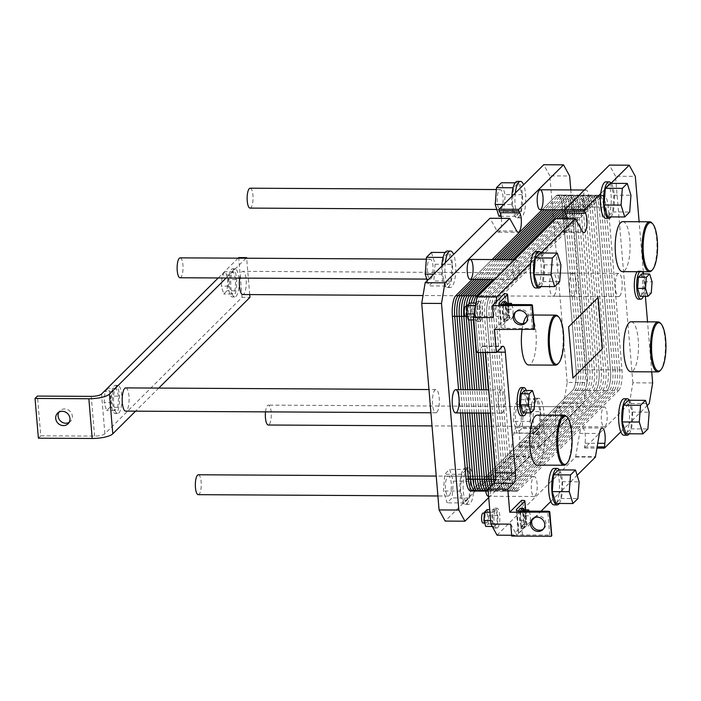 <?xml version="1.0" encoding="UTF-8"?>
<svg xmlns="http://www.w3.org/2000/svg" width="701" height="701" viewBox="0 0 701 701"><rect width="100%" height="100%" fill="white"/><g stroke="black" fill="none" stroke-linecap="round" stroke-linejoin="round"><path stroke-width="0.53" stroke-dasharray="3.5 2.63" d="M568.625 326.85L572.927 378.102M554.132 468.417A18.244 5.442 -89.7 0 1 559.065 493.267L577.125 475.296M624.144 398.755A18.244 5.442 -89.7 0 1 629.077 423.614L647.137 405.642M651.728 371.863L647.531 321.847M645.384 296.304L643.509 273.933A14.099 4.206 90.3 0 1 643.378 296.295M643.325 271.751L639.119 221.735M611.114 183.198L609.064 185.248A18.244 5.442 -89.7 0 1 610.974 205.665A18.244 5.442 -89.7 0 1 605.725 218.326M541.111 252.851L539.051 254.901A18.244 5.442 -89.7 0 1 540.962 275.327A18.244 5.442 -89.7 0 1 535.713 287.98M504.291 293.789L506.288 317.623L494.389 329.47M521.64 500.374L523.638 524.208L515.305 532.497L516.83 535.292L532.103 520.098M534.67 517.54L541.041 511.195M622.768 221.639A24.999 7.457 -89.7 0 1 630.033 243.054A24.999 7.457 -89.7 0 1 624.652 270.595A24.999 7.457 -89.7 0 1 622.497 271.637M631.18 321.759A24.999 7.457 -89.7 0 1 638.436 343.166A24.999 7.457 -89.7 0 1 633.056 370.706A24.999 7.457 -89.7 0 1 630.909 371.749M637.244 271.716A14.099 4.206 -89.7 0 1 638.585 270.989A14.099 4.206 -89.7 0 1 642.677 283.064A14.099 4.206 -89.7 0 1 639.645 298.6A14.099 4.206 -89.7 0 1 638.436 299.187M527.003 315.844A24.999 7.457 -89.7 0 1 528.948 314.994A24.999 7.457 -89.7 0 1 536.204 336.401A24.999 7.457 -89.7 0 1 530.823 363.942A24.999 7.457 -89.7 0 1 528.677 364.984M522.079 329.619A24.999 7.457 -89.7 0 1 523.27 323.573M537.352 415.106A24.999 7.457 -89.7 0 1 544.616 436.513A24.999 7.457 -89.7 0 1 539.227 464.053A24.999 7.457 -89.7 0 1 537.08 465.096M521.421 387.557A14.099 4.206 -89.7 0 1 525.513 399.631A14.099 4.206 -89.7 0 1 522.482 415.158A14.099 4.206 -89.7 0 1 521.272 415.746M605.927 181.848A18.244 5.442 -89.7 0 1 609.064 185.248L600.792 193.476M497.044 535.178L575.609 457.017L579.622 433.367A10.366 3.093 -89.7 0 1 582.373 427.925A10.366 3.093 -89.7 0 1 585.011 443.225L584.695 447.974L629.445 403.452L649.231 403.557M550.793 501.495L559.065 493.267A18.244 5.442 -89.7 0 1 553.93 504.895M511.669 535.257L516.83 535.292M567.091 218.677A10.366 3.093 -89.7 0 1 564.112 232.539A10.366 3.093 -89.7 0 1 562.649 231.295L555.735 218.651M568.546 326.85L598.023 297.522M620.806 431.842L629.077 423.614A18.244 5.442 -89.7 0 1 623.943 435.242M629.445 403.452L632.872 382.825L652.657 382.93M632.872 382.825L615.531 176.24L635.316 176.345M615.531 176.24L609.432 165.085M642.291 271.743A14.099 4.206 90.3 0 0 640.959 271.007A14.099 4.206 90.3 0 0 639.619 271.734M641.73 273.925L644.184 281.82L643.334 292.992L640.031 296.278M643.334 292.992L651.247 293.036M644.184 281.82L652.096 281.863M651.746 270.542A24.999 7.457 90.3 0 0 656.995 246.831A24.999 7.457 90.3 0 0 652 223.049M660.149 370.663A24.999 7.457 90.3 0 0 665.407 346.942A24.999 7.457 90.3 0 0 660.412 323.17M629.253 433.796A18.244 5.442 90.3 0 0 632.644 417.051A18.244 5.442 90.3 0 0 629.437 400.262M628.482 400.253L632.153 412.092L630.882 428.854L625.932 433.779M611.044 216.889A18.244 5.442 90.3 0 0 614.391 202.09A18.244 5.442 90.3 0 0 612.227 185.266A18.244 5.442 90.3 0 0 611.219 183.347M610.264 183.338L613.945 195.176L612.665 211.947L607.714 216.872M632.153 412.092L649.17 412.188M630.882 428.854L647.899 428.951M613.945 195.176L630.953 195.272M612.665 211.947L629.682 212.035M535.914 251.501A18.244 5.442 -89.7 0 1 539.051 254.901L530.78 263.129M476.531 352.401L482.49 346.487A8.289 2.471 -89.7 0 1 483.199 346.136A8.289 2.471 -89.7 0 1 485.539 352.06L485.574 352.454M502.494 412.67A11.61 3.461 90.3 0 0 504.992 399.877A11.61 3.461 90.3 0 0 501.627 389.94A11.61 3.461 90.3 0 0 498.104 401.524A11.61 3.461 90.3 0 0 501.495 413.152A11.61 3.461 90.3 0 0 502.494 412.67M535.047 496.08A9.945 2.97 90.3 0 0 537.185 485.118A9.945 2.97 90.3 0 0 534.302 476.601A9.945 2.97 90.3 0 0 531.279 486.529A9.945 2.97 90.3 0 0 534.188 496.501A9.945 2.97 90.3 0 0 535.047 496.08M516.83 279.173A9.945 2.97 90.3 0 0 518.977 268.203A9.945 2.97 90.3 0 0 516.085 259.685A9.945 2.97 90.3 0 0 513.062 269.622A9.945 2.97 90.3 0 0 515.98 279.585A9.945 2.97 90.3 0 0 516.83 279.173M497.701 527.643A9.945 2.97 90.3 0 0 499.839 516.681A9.945 2.97 90.3 0 0 496.956 508.155A9.945 2.97 90.3 0 0 493.933 518.092A9.945 2.97 90.3 0 0 496.843 528.055A9.945 2.97 90.3 0 0 497.701 527.643M480.351 321.058A9.945 2.97 90.3 0 0 482.498 310.096A9.945 2.97 90.3 0 0 479.607 301.57A9.945 2.97 90.3 0 0 476.584 311.507A9.945 2.97 90.3 0 0 479.502 321.47A9.945 2.97 90.3 0 0 480.351 321.058M586.842 209.511A9.945 2.97 90.3 0 0 588.989 198.549A9.945 2.97 90.3 0 0 586.097 190.032A9.945 2.97 90.3 0 0 583.074 199.96A9.945 2.97 90.3 0 0 585.983 209.932A9.945 2.97 90.3 0 0 586.842 209.511M605.059 426.427A9.945 2.97 90.3 0 0 607.197 415.465A9.945 2.97 90.3 0 0 604.306 406.939A9.945 2.97 90.3 0 0 601.292 416.876A9.945 2.97 90.3 0 0 604.201 426.839A9.945 2.97 90.3 0 0 605.059 426.427M619.658 296.102A11.61 3.461 90.3 0 0 622.155 283.318A11.61 3.461 90.3 0 0 618.79 273.372A11.61 3.461 90.3 0 0 615.259 284.965A11.61 3.461 90.3 0 0 618.659 296.584A11.61 3.461 90.3 0 0 619.658 296.102M540.252 253L543.932 264.838L542.653 281.6L537.702 286.525M542.653 281.6L559.67 281.688M543.932 264.838L560.94 264.925M558.469 469.907L562.141 481.745L560.87 498.516L555.919 503.441M560.87 498.516L577.887 498.604M562.141 481.745L579.157 481.841M541.032 286.543A18.244 5.442 90.3 0 0 544.379 271.743A18.244 5.442 90.3 0 0 542.215 254.919A18.244 5.442 90.3 0 0 541.207 253M559.24 503.458A18.244 5.442 90.3 0 0 562.631 486.704A18.244 5.442 90.3 0 0 559.424 469.915M566.329 464.009A24.999 7.457 90.3 0 0 571.578 440.289A24.999 7.457 90.3 0 0 566.583 416.517M557.917 363.898A24.999 7.457 90.3 0 0 563.175 340.178A24.999 7.457 90.3 0 0 558.18 316.396M476.934 319.893L479.414 317.43L480.045 309.053L478.213 303.13L475.734 305.592L475.103 313.978L476.934 319.893L473.806 319.875M475.103 313.978L474.174 313.969M475.734 305.592L475.217 305.592M478.213 303.13L475.979 303.121M469.661 303.086L471.501 309.001L470.862 317.387L468.391 319.849M469.425 316.23A4.977 1.481 -89.7 0 1 469.004 316.44A4.977 1.481 -89.7 0 1 467.541 311.454A4.977 1.481 -89.7 0 1 469.057 306.486A4.977 1.481 -89.7 0 1 470.502 310.753A4.977 1.481 -89.7 0 1 469.425 316.23M479.414 317.43L470.862 317.387M480.045 309.053L471.501 309.001M494.284 526.477L496.755 524.015L497.395 515.629L495.554 509.715L493.083 512.177L492.444 520.554L494.284 526.477L492.277 526.469M492.444 520.554L490.656 520.545M493.083 512.177L489.946 512.159M495.554 509.715L489.745 509.68M487.011 509.671L488.851 515.585L488.211 523.971L485.74 526.433M486.774 522.815A4.977 1.481 -89.7 0 1 486.345 523.025A4.977 1.481 -89.7 0 1 484.89 518.039A4.977 1.481 -89.7 0 1 486.398 513.071A4.977 1.481 -89.7 0 1 487.843 517.338A4.977 1.481 -89.7 0 1 486.774 522.815M496.755 524.015L488.211 523.971M497.395 515.629L488.851 515.585M505.912 303.279L507.752 309.202L507.112 317.579L504.632 320.042L502.801 314.127L508.26 314.153L510.1 320.077L512.571 317.614L513.211 309.229L511.756 304.549M504.632 320.042L510.1 320.077M507.112 317.579L512.571 317.614M507.752 309.202L513.211 309.229M502.801 314.127L503.432 305.741L508.9 305.776L508.26 314.153M503.432 305.741L504.676 304.514M510.135 304.541L508.9 305.776M523.253 509.864L525.093 515.787L524.462 524.164L521.982 526.626L520.142 520.712L525.61 520.738L527.441 526.661L529.921 524.199L530.552 515.813L529.106 511.134M521.982 526.626L527.441 526.661M524.462 524.164L529.921 524.199M525.093 515.787L530.552 515.813M520.142 520.712L520.782 512.326L526.241 512.352L525.61 520.738M520.782 512.326L522.017 511.09M527.485 511.125L526.241 512.352M465.727 306.468A4.977 1.481 -89.7 0 1 467.173 310.736A4.977 1.481 -89.7 0 1 466.104 316.212A4.977 1.481 -89.7 0 1 465.674 316.423M483.077 513.053A4.977 1.481 -89.7 0 1 484.522 517.32A4.977 1.481 -89.7 0 1 483.453 522.797A4.977 1.481 -89.7 0 1 483.024 523.007M475.953 303.261A9.945 2.97 -89.7 0 1 477.626 301.561A9.945 2.97 -89.7 0 1 480.518 310.079A9.945 2.97 -89.7 0 1 478.371 321.049A9.945 2.97 -89.7 0 1 477.521 321.461A9.945 2.97 -89.7 0 1 474.603 311.375M495.721 527.634A9.945 2.97 -89.7 0 1 494.871 528.046A9.945 2.97 -89.7 0 1 491.953 518.083A9.945 2.97 -89.7 0 1 494.976 508.146A9.945 2.97 -89.7 0 1 497.868 516.663A9.945 2.97 -89.7 0 1 495.721 527.634M503.248 304.506A9.945 2.97 90.3 0 0 502.503 315.38A9.945 2.97 90.3 0 0 505.219 321.61A9.945 2.97 90.3 0 0 506.069 321.198A9.945 2.97 90.3 0 0 508.207 313.049A9.945 2.97 90.3 0 0 506.919 303.288M503.344 301.702A9.945 2.97 -89.7 0 1 506.236 310.219A9.945 2.97 -89.7 0 1 504.098 321.189A9.945 2.97 -89.7 0 1 503.239 321.601A9.945 2.97 -89.7 0 1 500.514 315.301A9.945 2.97 -89.7 0 1 501.303 304.392M520.598 511.09A9.945 2.97 90.3 0 0 519.853 521.965A9.945 2.97 90.3 0 0 522.569 528.195A9.945 2.97 90.3 0 0 523.419 527.783A9.945 2.97 90.3 0 0 525.548 519.634A9.945 2.97 90.3 0 0 524.26 509.872M520.694 508.286A9.945 2.97 -89.7 0 1 523.586 516.803A9.945 2.97 -89.7 0 1 521.439 527.765A9.945 2.97 -89.7 0 1 520.589 528.186A9.945 2.97 -89.7 0 1 517.864 521.886A9.945 2.97 -89.7 0 1 518.644 510.976M524.567 390.492L527.021 398.387L526.171 409.559L534.083 409.603M527.021 398.387L534.933 398.431M526.171 409.559L522.867 412.845M526.223 412.863A14.099 4.206 90.3 0 0 526.337 390.501M526.109 322.355A7.466 6.826 -134.9 0 0 526.749 321.803A7.466 6.826 -134.9 0 0 526.32 311.7A7.466 6.826 -134.9 0 0 516.216 311.226A7.466 6.826 -134.9 0 0 515.664 311.857M543.459 528.94A7.466 6.826 -134.9 0 0 544.09 528.388A7.466 6.826 -134.9 0 0 543.669 518.284A7.466 6.826 -134.9 0 0 533.566 517.811A7.466 6.826 -134.9 0 0 533.014 518.442M534.434 329.076A2.9 0.797 -4.8 0 0 532.374 328.489L505.07 328.34A5.801 1.595 175.2 0 1 500.952 327.165A5.801 1.595 175.2 0 1 501.197 326.648L509.417 318.473A2.9 0.797 -4.8 0 0 509.539 318.219A2.9 0.797 -4.8 0 0 507.48 317.632L506.288 317.623M523.638 524.208L524.83 524.217A2.9 0.797 175.2 0 1 526.88 524.804A2.9 0.797 175.2 0 1 526.766 525.058L518.547 533.233A5.801 1.595 -4.8 0 0 518.302 533.75A5.801 1.595 -4.8 0 0 522.42 534.924L549.724 535.073A2.9 0.797 175.2 0 1 551.783 535.66M510.731 524.138L515.305 532.497L511.73 536.055M495.957 302.078L493.381 317.553M38.389 438.178L40.763 435.812L37.433 396.083M40.763 435.812L94.582 436.101A8.289 2.269 -4.8 0 0 104.878 433.779L242.047 297.312L249.959 297.347M69.127 422.396A7.466 6.826 -134.9 0 0 70.477 421.38A7.466 6.826 -134.9 0 0 70.047 411.277A7.466 6.826 -134.9 0 0 59.953 410.795A7.466 6.826 -134.9 0 0 58.928 412.144M114.228 385.936A14.099 4.206 -89.7 0 1 115.437 385.348A14.099 4.206 -89.7 0 1 119.564 399.465A14.099 4.206 -89.7 0 1 115.288 413.537A14.099 4.206 -89.7 0 1 111.187 401.471A14.099 4.206 -89.7 0 1 114.228 385.936M118.662 396.161L116.208 388.266L112.914 391.552L112.064 402.725L114.508 410.62L117.812 407.342L118.662 396.161L110.749 396.118L109.899 407.299L106.596 410.576L104.151 402.689L105.001 391.509L108.296 388.223L110.749 396.118M116.603 385.953A14.099 4.206 90.3 0 0 113.562 401.48A14.099 4.206 90.3 0 0 117.663 413.555A14.099 4.206 90.3 0 0 121.939 399.482A14.099 4.206 90.3 0 0 117.812 385.366A14.099 4.206 90.3 0 0 116.603 385.953M117.812 407.342L109.899 407.299M114.508 410.62L106.596 410.576M112.064 402.725L104.151 402.689M116.208 388.266L108.296 388.223M112.914 391.552L105.001 391.509M226.134 278.008L246.025 258.213M238.112 258.17L218.221 277.964M158.768 388.074L135.565 411.163M249.722 294.578L246.673 258.222M125.716 387.898A11.61 3.461 -89.7 0 1 129.08 397.835A11.61 3.461 -89.7 0 1 126.583 410.628A11.61 3.461 -89.7 0 1 125.584 411.11M239.689 278.078A11.61 3.461 -89.7 0 1 242.879 271.331A11.61 3.461 -89.7 0 1 246.244 281.267A11.61 3.461 -89.7 0 1 243.746 294.061A11.61 3.461 -89.7 0 1 242.748 294.543M229.227 286.166L231.672 294.061L234.975 290.775L235.825 279.594L233.372 271.708L230.077 274.985L229.227 286.166L221.306 286.122L222.156 274.941L225.459 271.664L227.913 279.55L227.063 290.731L223.759 294.017L221.306 286.122M230.077 274.985L222.156 274.941M233.372 271.708L225.459 271.664M235.825 279.594L227.913 279.55M231.672 294.061L223.759 294.017M234.975 290.775L227.063 290.731M231.391 269.377A14.099 4.206 -89.7 0 1 232.601 268.781A14.099 4.206 -89.7 0 1 236.728 282.906A14.099 4.206 -89.7 0 1 232.443 296.979A14.099 4.206 -89.7 0 1 228.351 284.904A14.099 4.206 -89.7 0 1 231.391 269.377M233.766 269.386A14.099 4.206 90.3 0 0 230.725 284.913A14.099 4.206 90.3 0 0 234.817 296.987A14.099 4.206 90.3 0 0 239.102 282.915A14.099 4.206 90.3 0 0 234.975 268.798A14.099 4.206 90.3 0 0 233.766 269.386M242.047 297.312L238.708 257.582M180.139 257.854A9.945 2.97 -89.7 0 1 183.022 266.38A9.945 2.97 -89.7 0 1 180.884 277.342A9.945 2.97 -89.7 0 1 180.026 277.754M265.513 411.873A9.945 2.97 -89.7 0 1 268.36 405.117A9.945 2.97 -89.7 0 1 271.252 413.634A9.945 2.97 -89.7 0 1 269.114 424.596A9.945 2.97 -89.7 0 1 268.255 425.016M250.152 188.201A9.945 2.97 -89.7 0 1 253.035 196.727A9.945 2.97 -89.7 0 1 250.897 207.689A9.945 2.97 -89.7 0 1 250.038 208.101M198.348 474.77A9.945 2.97 -89.7 0 1 201.24 483.296A9.945 2.97 -89.7 0 1 199.102 494.258A9.945 2.97 -89.7 0 1 198.243 494.669M441.832 266.117A18.244 5.442 90.3 0 0 447.08 287.498A18.244 5.442 90.3 0 0 448.649 286.744A18.244 5.442 90.3 0 0 452.531 272.26A18.244 5.442 90.3 0 0 450.41 254.419A18.244 5.442 90.3 0 0 447.282 251.019M452.127 264.338L450.857 281.101L445.906 286.026L442.226 274.187L443.505 257.425L448.456 252.5L452.127 264.338L435.111 264.242L431.439 252.404M445.31 262.665A18.244 5.442 90.3 0 0 450.244 287.515A18.244 5.442 90.3 0 0 455.492 274.862A18.244 5.442 90.3 0 0 453.582 254.437M448.456 252.5L445.126 252.474M442.226 274.187L433.779 274.135M450.857 281.101L433.84 281.005L435.111 264.242M445.906 286.026L428.889 285.929L433.84 281.005M427.242 280.637L428.889 285.929M430.966 278.7A9.945 2.97 90.3 0 0 433.104 267.738A9.945 2.97 90.3 0 0 430.221 259.221A9.945 2.97 90.3 0 0 427.198 269.149A9.945 2.97 90.3 0 0 430.107 279.121A9.945 2.97 90.3 0 0 430.966 278.7M466.857 503.651A18.244 5.442 90.3 0 0 470.792 483.55A18.244 5.442 90.3 0 0 465.49 467.935A18.244 5.442 90.3 0 0 460.242 480.588A18.244 5.442 90.3 0 0 462.161 501.013A18.244 5.442 90.3 0 0 465.298 504.413A18.244 5.442 90.3 0 0 466.857 503.651M470.345 481.245L469.065 498.017L464.123 502.941L460.443 491.094L461.714 474.332L466.664 469.407L470.345 481.245L453.328 481.158L449.648 469.32L444.706 474.244L443.426 491.007L447.107 502.845L452.057 497.92L453.328 481.158M563.762 403.093L583.547 403.206L586.974 382.571L567.188 382.466L563.762 403.093L543.608 423.15A18.244 5.442 90.3 0 0 538.666 398.291A18.244 5.442 90.3 0 0 533.417 410.952A18.244 5.442 90.3 0 0 535.336 431.378L519.012 447.615L519.327 442.866A10.366 3.093 -89.7 0 0 516.681 427.575A10.366 3.093 -89.7 0 0 513.938 433.008L509.916 456.658L473.596 492.803A18.244 5.442 90.3 0 0 468.654 467.953A18.244 5.442 90.3 0 0 463.405 480.606A18.244 5.442 90.3 0 0 465.324 501.031L445.17 521.08M473.596 492.803A18.244 5.442 -89.7 0 1 468.461 504.431A18.244 5.442 -89.7 0 1 465.324 501.031L473.596 492.803M466.664 469.407L449.648 469.32M461.714 474.332L444.706 474.244M460.443 491.094L443.426 491.007M469.065 498.017L452.057 497.92M464.123 502.941L447.107 502.845M449.175 495.616A9.945 2.97 90.3 0 0 451.321 484.654A9.945 2.97 90.3 0 0 448.43 476.128A9.945 2.97 90.3 0 0 445.407 486.065A9.945 2.97 90.3 0 0 448.325 496.028A9.945 2.97 90.3 0 0 449.175 495.616M485.723 491.112A9.945 2.97 -89.7 0 1 488.395 476.347A9.945 2.97 -89.7 0 1 491.287 484.873A9.945 2.97 -89.7 0 1 489.14 495.835A9.945 2.97 -89.7 0 1 488.606 496.194M436.811 412.311A11.61 3.461 90.3 0 0 439.308 399.526A11.61 3.461 90.3 0 0 435.943 389.581A11.61 3.461 90.3 0 0 432.412 401.174A11.61 3.461 90.3 0 0 435.812 412.793A11.61 3.461 90.3 0 0 436.811 412.311M519.187 425.963A9.945 2.97 90.3 0 0 521.334 415.001A9.945 2.97 90.3 0 0 518.442 406.475A9.945 2.97 90.3 0 0 515.419 416.412A9.945 2.97 90.3 0 0 518.337 426.374A9.945 2.97 90.3 0 0 519.187 425.963M559.153 426.182A9.945 2.97 -89.7 0 1 558.303 426.594A9.945 2.97 -89.7 0 1 555.385 416.631A9.945 2.97 -89.7 0 1 558.408 406.694A9.945 2.97 -89.7 0 1 561.299 415.211A9.945 2.97 -89.7 0 1 559.153 426.182M500.978 209.047A9.945 2.97 90.3 0 0 503.116 198.085A9.945 2.97 90.3 0 0 500.225 189.559A9.945 2.97 90.3 0 0 497.211 199.496A9.945 2.97 90.3 0 0 500.12 209.459A9.945 2.97 90.3 0 0 500.978 209.047M553.974 295.743A11.61 3.461 90.3 0 0 556.471 282.959A11.61 3.461 90.3 0 0 553.098 273.013A11.61 3.461 90.3 0 0 549.575 284.606A11.61 3.461 90.3 0 0 552.975 296.234A11.61 3.461 90.3 0 0 553.974 295.743M573.76 295.857A11.61 3.461 -89.7 0 1 572.761 296.339A11.61 3.461 -89.7 0 1 569.361 284.711A11.61 3.461 -89.7 0 1 572.883 273.127A11.61 3.461 -89.7 0 1 576.257 283.064A11.61 3.461 -89.7 0 1 573.76 295.857M536.87 433.998A18.244 5.442 90.3 0 0 540.804 413.897A18.244 5.442 90.3 0 0 535.503 398.273A18.244 5.442 90.3 0 0 530.254 410.935A18.244 5.442 90.3 0 0 532.173 431.36A18.244 5.442 90.3 0 0 535.301 434.76A18.244 5.442 90.3 0 0 536.87 433.998M540.357 411.592L539.078 428.355L534.127 433.279L530.455 421.441L531.726 404.679L536.677 399.754L540.357 411.592L523.34 411.505L519.66 399.658L514.718 404.582L513.439 421.354L517.119 433.192L522.061 428.267L523.34 411.505M543.608 423.15A18.244 5.442 -89.7 0 1 538.473 434.778A18.244 5.442 -89.7 0 1 535.336 431.378L543.608 423.15M536.677 399.754L519.66 399.658M531.726 404.679L514.718 404.582M530.455 421.441L513.439 421.354M539.078 428.355L522.061 428.267M534.127 433.279L517.119 433.192M498.902 216.276L503.853 211.351L505.123 194.589L501.452 182.751M512.238 204.526L513.518 187.763L518.46 182.838L522.14 194.685L520.869 211.448L515.918 216.372L512.238 204.526L503.791 204.482M515.918 216.372L501.119 216.285M520.869 211.448L503.853 211.351M522.14 194.685L505.123 194.589M518.46 182.838L515.139 182.821M511.844 196.464A18.244 5.442 90.3 0 0 517.093 217.845A18.244 5.442 90.3 0 0 518.661 217.082A18.244 5.442 90.3 0 0 522.587 196.99A18.244 5.442 90.3 0 0 517.285 181.366M515.314 193.012A18.244 5.442 90.3 0 0 520.256 217.862A18.244 5.442 90.3 0 0 525.505 205.2A18.244 5.442 90.3 0 0 523.594 184.784M567.188 382.466L549.838 175.881L569.624 175.986M586.974 382.571L570.798 189.945M549.838 175.881L543.748 164.726M488.72 497.544L529.702 456.772L533.715 433.113A10.366 3.093 -89.7 0 1 536.467 427.68A10.366 3.093 -89.7 0 1 539.104 442.971L538.797 447.72L583.547 403.206M501.408 218.326A10.366 3.093 -89.7 0 1 498.42 232.18A10.366 3.093 -89.7 0 1 496.965 230.936L490.043 218.3M618.562 390.606A16.579 4.942 90.3 0 0 621.989 369.979L608.31 207.093A16.579 4.942 90.3 0 0 603.64 195.246A16.579 4.942 90.3 0 0 602.212 195.938L501.723 295.918A16.579 4.942 90.3 0 0 498.297 316.554L511.975 479.431A16.579 4.942 90.3 0 0 516.646 491.278A16.579 4.942 90.3 0 0 518.065 490.586L618.562 390.606L607.084 390.545L506.595 490.525A16.579 4.942 -89.7 0 1 505.167 491.217A16.579 4.942 -89.7 0 1 500.496 479.37L486.818 316.493A16.579 4.942 -89.7 0 1 490.244 295.857L590.741 195.877A16.579 4.942 -89.7 0 1 592.161 195.185A16.579 4.942 -89.7 0 1 596.84 207.032L610.518 369.918A16.579 4.942 -89.7 0 1 607.084 390.545A16.579 4.942 90.3 0 0 610.518 369.918L596.84 207.032A16.579 4.942 90.3 0 0 592.161 195.185A16.579 4.942 90.3 0 0 590.741 195.877L490.244 295.857A16.579 4.942 90.3 0 0 486.818 316.493L500.496 479.37A16.579 4.942 90.3 0 0 505.167 491.217A16.579 4.942 90.3 0 0 506.595 490.525L607.084 390.545L506.595 490.525A16.579 4.942 -89.7 0 1 500.496 479.37L486.818 316.493A16.579 4.942 -89.7 0 1 490.244 295.857L590.741 195.877A16.579 4.942 -89.7 0 1 596.84 207.032L608.31 207.093M576.091 369.725A16.579 4.942 -89.7 0 1 572.664 390.352L472.167 490.341L572.664 390.352A16.579 4.942 -89.7 0 0 576.091 369.725L562.412 206.848A16.579 4.942 -89.7 0 0 556.314 195.693L542.241 209.695L556.314 195.693A16.579 4.942 -89.7 0 1 557.742 195.001A16.579 4.942 -89.7 0 1 562.412 206.848L576.091 369.725L587.561 369.786A16.579 4.942 -89.7 0 1 584.135 390.422A16.579 4.942 90.3 0 0 587.561 369.786L573.891 206.909A16.579 4.942 90.3 0 0 569.212 195.062A16.579 4.942 90.3 0 0 567.792 195.754L553.72 209.757L567.792 195.754A16.579 4.942 -89.7 0 1 569.212 195.062A16.579 4.942 -89.7 0 1 573.891 206.909L587.561 369.786L599.04 369.848A16.579 4.942 -89.7 0 1 595.613 390.483L495.116 490.463A16.579 4.942 -89.7 0 1 493.697 491.156A16.579 4.942 -89.7 0 1 490.358 486.731A16.579 4.942 90.3 0 0 493.697 491.156A16.579 4.942 90.3 0 0 495.116 490.463L595.613 390.483A16.579 4.942 90.3 0 0 599.04 369.848L585.361 206.97A16.579 4.942 90.3 0 0 580.691 195.123A16.579 4.942 -89.7 0 1 585.361 206.97L596.84 207.032L610.518 369.918A16.579 4.942 -89.7 0 1 607.084 390.545L595.613 390.483L495.116 490.463A16.579 4.942 -89.7 0 1 490.358 486.731M564.507 210.502L579.263 195.816A16.579 4.942 -89.7 0 1 580.691 195.123A16.579 4.942 90.3 0 0 579.263 195.816L564.507 210.502L579.263 195.816A16.579 4.942 -89.7 0 1 585.361 206.97L573.891 206.909L587.561 369.786A16.579 4.942 -89.7 0 1 584.135 390.422L483.646 490.402A16.579 4.942 -89.7 0 1 482.218 491.094M476.233 301.596A16.579 4.942 -89.7 0 1 478.774 295.796L556.34 218.624L478.774 295.796A16.579 4.942 90.3 0 0 476.233 301.596A16.579 4.942 -89.7 0 1 478.774 295.796L556.34 218.624M483.462 413.055L481.508 389.826M478.362 352.419L475.348 316.423A16.579 4.942 -89.7 0 1 475.918 303.121A16.579 4.942 90.3 0 0 475.348 316.423L478.362 352.419L475.348 316.423A16.579 4.942 -89.7 0 1 475.918 303.121M483.708 279.41L503.598 259.615M471.983 412.994L470.029 389.765M472.229 279.349L492.128 259.554L472.229 279.349M518.065 490.586L483.646 490.402L584.135 390.422L483.646 490.402L472.167 490.341A16.579 4.942 -89.7 0 1 470.748 491.024M460.504 412.933L458.559 389.703L460.504 412.933M619.693 369.962L606.014 207.084A16.579 4.942 -89.7 0 0 599.925 195.929L499.427 295.91A16.579 4.942 -89.7 0 0 496.001 316.537L509.68 479.423A16.579 4.942 -89.7 0 0 515.778 490.577L616.267 390.597A16.579 4.942 -89.7 0 0 619.693 369.962M617.397 369.953L603.719 207.067A16.579 4.942 -89.7 0 0 597.629 195.912L497.132 295.901A16.579 4.942 -89.7 0 0 493.706 316.528L507.384 479.405A16.579 4.942 -89.7 0 0 513.482 490.56L613.971 390.58A16.579 4.942 -89.7 0 0 617.397 369.953M615.101 369.935L601.432 207.058A16.579 4.942 -89.7 0 0 595.333 195.903L494.836 295.883A16.579 4.942 -89.7 0 0 491.41 316.51L505.088 479.396A16.579 4.942 -89.7 0 0 511.187 490.551L611.675 390.571A16.579 4.942 -89.7 0 0 615.101 369.935M612.814 369.926L599.136 207.04A16.579 4.942 -89.7 0 0 593.037 195.894L492.54 295.875A16.579 4.942 -89.7 0 0 489.114 316.501L502.792 479.388A16.579 4.942 -89.7 0 0 508.891 490.534L609.379 390.553A16.579 4.942 -89.7 0 0 612.814 369.926M565.523 218.668L487.949 295.848A16.579 4.942 -89.7 0 0 484.522 316.475L498.201 479.361A16.579 4.942 -89.7 0 0 504.299 490.516L604.788 390.527A16.579 4.942 -89.7 0 0 608.223 369.9L594.544 207.014A16.579 4.942 -89.7 0 0 588.446 195.868L566.916 217.284M495.703 476.943L495.905 479.344A16.579 4.942 -89.7 0 0 502.004 490.498L602.501 390.518A16.579 4.942 -89.7 0 0 605.927 369.891L592.249 207.005A16.579 4.942 -89.7 0 0 586.15 195.851L566.531 215.373M485.25 352.454L482.227 316.466A16.579 4.942 -89.7 0 1 485.662 295.831L563.227 218.659M490.341 413.091L488.395 389.87M494.074 483.024A16.579 4.942 -89.7 0 0 499.708 490.49L600.205 390.51A16.579 4.942 -89.7 0 0 603.631 369.874L589.953 206.997A16.579 4.942 -89.7 0 0 583.854 195.842L565.961 213.639M482.954 352.437L479.931 316.449A16.579 4.942 -89.7 0 1 483.366 295.822L560.931 218.651M488.045 413.082L486.1 389.852M492.163 484.934A16.579 4.942 -89.7 0 0 497.412 490.472L597.909 390.492A16.579 4.942 -89.7 0 0 601.335 369.865L587.657 206.979A16.579 4.942 -89.7 0 0 581.558 195.824L565.172 212.131M480.658 352.428L477.635 316.44A16.579 4.942 -89.7 0 1 481.07 295.813L558.636 218.633M485.758 413.064L483.804 389.844M621.989 369.979L599.04 369.848A16.579 4.942 -89.7 0 1 595.613 390.483L572.664 390.352M488.693 488.387A16.579 4.942 -89.7 0 0 492.821 490.446L593.318 390.466A16.579 4.942 -89.7 0 0 596.744 369.839L583.066 206.953A16.579 4.942 -89.7 0 0 576.967 195.807L562.894 209.801M492.891 279.462L512.782 259.668M481.166 413.047L479.212 389.817M473.341 319.875L473.052 316.414A16.579 4.942 -89.7 0 1 473.622 303.104M488.159 490.814A16.579 4.942 -89.7 0 0 490.525 490.437L591.022 390.457A16.579 4.942 -89.7 0 0 594.448 369.83L580.77 206.944A16.579 4.942 -89.7 0 0 574.671 195.789L560.607 209.792M490.595 279.445L510.486 259.659M478.871 413.029L476.917 389.809M471.046 319.858L470.757 316.405A16.579 4.942 -89.7 0 1 471.326 303.095M488.133 490.525A16.579 4.942 -89.7 0 0 488.238 490.428L588.726 390.439A16.579 4.942 -89.7 0 0 592.152 369.813L578.474 206.926A16.579 4.942 -89.7 0 0 572.384 195.781L558.311 209.783M488.299 279.436L508.19 259.642M476.575 413.02L474.621 389.791M468.75 319.849L468.461 316.388A16.579 4.942 -89.7 0 1 468.899 303.848M485.942 490.411L586.43 390.431A16.579 4.942 -89.7 0 0 589.856 369.804L576.178 206.918A16.579 4.942 -89.7 0 0 570.088 195.763L556.016 209.765M486.003 279.419L505.894 259.633M474.279 413.003L472.325 389.782M466.165 316.423L466.165 316.379A16.579 4.942 -89.7 0 1 466.253 306.477M553.72 209.757L567.792 195.754A16.579 4.942 -89.7 0 1 573.891 206.909L562.412 206.848M481.07 490.63A16.579 4.942 -89.7 0 0 481.35 490.385L581.839 390.404A16.579 4.942 -89.7 0 0 585.274 369.777L571.595 206.891A16.579 4.942 -89.7 0 0 565.497 195.737L551.424 209.739M481.412 279.392L501.303 259.607M469.688 412.985L467.742 389.756M479.055 490.376L579.543 390.396A16.579 4.942 -89.7 0 0 582.978 369.76L569.3 206.883A16.579 4.942 -89.7 0 0 563.201 195.728L549.128 209.73M479.116 279.384L499.007 259.589M467.392 412.968L465.446 389.738M476.759 490.358L577.256 390.378A16.579 4.942 -89.7 0 0 580.682 369.751L567.004 206.865A16.579 4.942 -89.7 0 0 560.905 195.719L546.833 209.713M476.82 279.375L496.711 259.58M465.096 412.959L463.151 389.73M474.463 490.349L574.96 390.369A16.579 4.942 -89.7 0 0 578.386 369.742L564.708 206.856A16.579 4.942 -89.7 0 0 558.609 195.702L544.537 209.704M474.524 279.357L494.415 259.572M462.8 412.942L460.855 389.721M575.609 457.017L595.394 457.131M555.779 218.721L575.565 218.826M562.649 231.295L582.435 231.4M584.695 447.974L596.98 448.035M584.415 446.782L597.182 446.852M585.011 443.225L597.769 443.286M579.622 433.367L599.408 433.472M575.758 456.623L595.543 456.728M524.83 524.217L522.823 500.383M526.766 525.058L525.487 509.872M518.547 533.233L516.628 510.381M522.42 534.924L520.414 511.082M549.724 535.073L547.718 511.231M532.374 328.489L530.377 304.646M505.07 328.34L503.073 304.506M501.197 326.648L499.278 303.796M509.417 318.473L508.137 303.296M507.48 317.632L505.474 293.798M485.539 352.06L496.711 352.121M482.49 346.487L502.275 346.592M94.582 436.101L91.244 396.372M104.878 433.779L101.54 394.05M519.012 447.615L538.797 447.72M490.095 218.361L509.881 218.467M496.965 230.936L516.751 231.041M518.731 446.423L538.517 446.537M519.327 442.866L539.104 442.971M513.938 433.008L533.715 433.113M510.065 456.263L529.851 456.369M509.916 456.658L529.702 456.772M556.314 195.693L602.212 195.938M501.723 295.918L478.056 295.796M495.414 479.344L511.975 479.431M465.473 316.37L498.297 316.554M564.112 232.539L583.898 232.644M584.625 448.009L596.98 448.07M582.373 427.925L602.159 428.039M638.585 270.989L640.959 271.007M528.948 314.994L533.251 315.012M469.057 306.486L467.12 306.477M469.004 316.44L467.33 316.431M486.398 513.071L484.461 513.062M486.345 523.025L484.68 523.016M479.607 301.57L477.626 301.561M479.502 321.47L477.521 321.461M496.956 508.155L494.976 508.146M496.843 528.055L494.871 528.046M503.239 321.601L505.219 321.61M520.589 528.186L522.569 528.195M516.216 311.226L515.025 312.409M526.749 321.803L525.557 322.986M533.566 517.811L532.374 518.994M544.09 528.388L542.898 529.57M525.627 509.872L526.88 524.804M516.304 509.916L518.302 533.75M498.954 303.331L500.952 327.165M508.286 303.296L509.539 318.219M483.199 346.136L502.985 346.241M59.953 410.795L57.57 413.169M70.477 421.38L68.093 423.746M117.812 385.366L115.437 385.348M117.663 413.555L115.288 413.537M234.975 268.798L232.601 268.781M234.817 296.987L232.443 296.979M501.627 389.94L488.711 389.87M435.943 389.581L428.959 389.546M501.495 413.152L490.665 413.099M435.812 412.793L430.913 412.766M618.79 273.372L242.879 271.331M618.659 296.584L423.027 295.524M516.085 259.685L514.359 259.677M430.221 259.221L426.348 259.195M515.98 279.585L494.468 279.471M430.107 279.121L426.769 279.103M604.306 406.939L268.36 405.117M604.201 426.839L432.018 425.901M586.097 190.032L584.371 190.024M500.225 189.559L496.361 189.542M585.983 209.932L564.577 209.809M500.12 209.459L496.781 209.441M534.302 476.601L436.232 476.067M534.188 496.501L488.615 496.247M448.325 496.028L437.897 495.975M447.08 287.498L450.244 287.515M465.298 504.413L468.461 504.431M465.49 467.935L468.654 467.953M488.395 476.347L448.43 476.128M558.408 406.694L518.442 406.475M558.303 426.594L518.337 426.374M572.883 273.127L553.098 273.013M572.761 296.339L552.975 296.234M535.301 434.76L538.473 434.778M535.503 398.273L538.666 398.291M517.093 217.845L520.256 217.862M498.42 232.18L518.205 232.285M518.942 447.65L538.727 447.755M516.681 427.575L536.467 427.68M557.742 195.001L603.64 195.246M488.185 491.121L516.646 491.278"/><path stroke-width="1.05" d="M572.927 378.102L568.625 326.85L598.102 297.522L602.413 348.765L572.927 378.102M577.125 475.296L595.394 457.131L599.408 433.472A10.366 3.093 -89.7 0 1 602.159 428.039A10.366 3.093 -89.7 0 1 604.797 443.33L604.481 448.079L620.806 431.842A18.244 5.442 -89.7 0 1 618.887 411.417A18.244 5.442 -89.7 0 1 624.144 398.755L627.307 398.773A18.244 5.442 90.3 0 0 622.059 411.434A18.244 5.442 90.3 0 0 623.969 431.86A18.244 5.442 90.3 0 0 627.106 435.26A18.244 5.442 90.3 0 0 628.674 434.497A18.244 5.442 90.3 0 0 629.253 433.796M647.137 405.642L649.231 403.557L652.657 382.93L651.728 371.863M647.531 321.847L645.384 296.304M642.291 271.743A14.099 4.206 90.3 0 1 643.5 273.933L643.325 271.751M639.119 221.735L635.316 176.345L629.218 165.191L611.114 183.198M611.219 183.347A18.244 5.442 90.3 0 0 609.09 181.866A18.244 5.442 90.3 0 0 603.552 200.074A18.244 5.442 90.3 0 0 608.889 218.344L605.725 218.326A18.244 5.442 -89.7 0 1 600.792 193.476L584.468 209.713L584.415 211.238L585.466 213.165A10.366 3.093 -89.7 0 1 586.939 224.828A10.366 3.093 -89.7 0 1 583.898 232.644A10.366 3.093 -89.7 0 1 582.435 231.4L575.372 218.765L541.111 252.851M541.207 253A18.244 5.442 90.3 0 0 539.078 251.519A18.244 5.442 90.3 0 0 533.54 269.727A18.244 5.442 90.3 0 0 538.885 287.997L535.713 287.98A18.244 5.442 -89.7 0 1 530.78 263.129L496.816 296.926L495.957 302.078L504.291 293.789L505.474 293.798A2.9 0.797 -4.8 0 1 507.533 294.385L508.286 303.296M555.735 218.651L477.03 296.812L473.596 317.448L476.531 352.401L496.317 352.515L494.389 329.47L534.311 329.33A2.9 0.797 -4.8 0 0 534.434 329.076L532.436 305.233A2.9 0.797 -4.8 0 0 530.377 304.646L503.073 304.506A5.801 1.595 175.2 0 1 498.954 303.331A5.801 1.595 175.2 0 1 499.2 302.814L507.41 294.639A2.9 0.797 -4.8 0 0 507.533 294.385M496.317 352.515L502.275 346.592A8.289 2.471 -89.7 0 1 502.985 346.241A8.289 2.471 -89.7 0 1 505.325 352.165L515.463 472.938A8.289 2.471 -89.7 0 1 513.745 483.252L507.796 489.175L509.732 512.221L521.64 500.374L522.823 500.383A2.9 0.797 175.2 0 1 524.883 500.961A2.9 0.797 175.2 0 1 524.76 501.224L516.549 509.399A5.801 1.595 -4.8 0 0 516.304 509.916A5.801 1.595 -4.8 0 0 520.414 511.082L547.718 511.231A2.9 0.797 175.2 0 1 549.777 511.818A2.9 0.797 175.2 0 1 549.654 512.08L509.732 512.221M532.103 520.098L534.67 517.54M541.041 511.195L550.793 501.495A18.244 5.442 -89.7 0 1 548.874 481.07A18.244 5.442 -89.7 0 1 554.132 468.417L557.295 468.434A18.244 5.442 90.3 0 0 552.046 481.088A18.244 5.442 90.3 0 0 553.956 501.513A18.244 5.442 90.3 0 0 557.093 504.913A18.244 5.442 90.3 0 0 558.662 504.15A18.244 5.442 90.3 0 0 559.24 503.458M649.406 271.786L622.497 271.637A24.999 7.457 -89.7 0 1 615.18 246.603A24.999 7.457 -89.7 0 1 622.768 221.639L649.678 221.788A24.999 7.457 90.3 0 0 642.09 246.743A24.999 7.457 90.3 0 0 649.406 271.786A24.999 7.457 90.3 0 0 651.553 270.744A24.999 7.457 90.3 0 0 651.746 270.542L652.465 269.762A24.167 7.212 -89.7 0 1 652.28 269.955A24.167 7.212 -89.7 0 1 643.132 246.437A24.167 7.212 -89.7 0 1 652.71 223.847A24.167 7.212 -89.7 0 1 657.547 246.831A24.167 7.212 -89.7 0 1 652.465 269.762M657.818 371.898L630.909 371.749A24.999 7.457 -89.7 0 1 623.592 346.715A24.999 7.457 -89.7 0 1 631.18 321.759L658.09 321.899A24.999 7.457 90.3 0 0 650.493 346.864A24.999 7.457 90.3 0 0 657.818 371.898A24.999 7.457 90.3 0 0 659.965 370.855A24.999 7.457 90.3 0 0 660.149 370.663L660.868 369.874A24.167 7.212 -89.7 0 1 660.684 370.067A24.167 7.212 -89.7 0 1 651.536 346.548A24.167 7.212 -89.7 0 1 661.122 323.958A24.167 7.212 -89.7 0 1 665.95 346.942A24.167 7.212 -89.7 0 1 660.868 369.874M639.619 271.734A14.099 4.206 90.3 0 0 636.718 287.349A14.099 4.206 90.3 0 0 640.81 299.196L638.436 299.187A14.099 4.206 -89.7 0 1 634.344 287.34A14.099 4.206 -89.7 0 1 637.244 271.716M558.89 317.194A24.167 7.212 -89.7 0 1 563.718 340.178A24.167 7.212 -89.7 0 1 558.636 363.109A24.167 7.212 -89.7 0 1 558.452 363.302A24.167 7.212 -89.7 0 1 549.304 339.783A24.167 7.212 -89.7 0 1 558.89 317.194L558.18 316.396A24.999 7.457 90.3 0 0 555.858 315.135A24.999 7.457 90.3 0 0 548.261 340.09A24.999 7.457 90.3 0 0 555.586 365.133L528.677 364.984A24.999 7.457 -89.7 0 1 522.079 329.619M523.27 323.573A24.999 7.457 -89.7 0 1 527.003 315.844M563.99 465.245L537.08 465.096A24.999 7.457 -89.7 0 1 529.763 440.062A24.999 7.457 -89.7 0 1 537.352 415.106L564.261 415.246A24.999 7.457 90.3 0 0 556.673 440.21A24.999 7.457 90.3 0 0 563.99 465.245A24.999 7.457 90.3 0 0 566.136 464.202A24.999 7.457 90.3 0 0 566.329 464.009L567.048 463.221A24.167 7.212 -89.7 0 1 566.864 463.414A24.167 7.212 -89.7 0 1 557.716 439.895A24.167 7.212 -89.7 0 1 567.293 417.305A24.167 7.212 -89.7 0 1 572.121 440.289A24.167 7.212 -89.7 0 1 567.048 463.221M523.647 415.763L521.272 415.746A14.099 4.206 -89.7 0 1 517.145 401.629A14.099 4.206 -89.7 0 1 521.421 387.557L523.796 387.574A14.099 4.206 90.3 0 0 519.52 401.647A14.099 4.206 90.3 0 0 523.647 415.763A14.099 4.206 90.3 0 0 524.856 415.176A14.099 4.206 90.3 0 0 526.223 412.863M629.218 165.191L609.432 165.085L564.682 209.608L564.629 211.132L565.681 213.06A10.366 3.093 -89.7 0 1 567.091 218.677M485.574 352.454L495.677 472.833A8.289 2.471 -89.7 0 1 493.968 483.147L488.01 489.07L490.945 524.033L497.044 535.178L511.669 535.257M602.413 348.765L572.919 378.023M602.334 348.765L598.032 297.592M640.81 299.196A14.099 4.206 90.3 0 0 642.02 298.608A14.099 4.206 90.3 0 0 643.378 296.295M647.952 296.321L640.031 296.278L637.586 288.383L638.436 277.21L641.73 273.925L649.643 273.968L646.348 277.254L645.498 288.426L647.952 296.321L651.247 293.036L652.096 281.863L649.643 273.968M637.586 288.383L645.498 288.426M638.436 277.21L646.348 277.254M652.71 223.847L652 223.049A24.999 7.457 90.3 0 0 649.678 221.788M661.122 323.958L660.412 323.17A24.999 7.457 90.3 0 0 658.09 321.899M629.437 400.262A18.244 5.442 90.3 0 0 627.307 398.773M642.948 433.875L625.932 433.779L622.26 421.941L623.531 405.178L628.482 400.253L645.498 400.35L640.548 405.274L639.268 422.037L642.948 433.875L647.899 428.951L649.17 412.188L645.498 400.35M627.106 435.26L623.943 435.242A18.244 5.442 -89.7 0 1 620.806 431.842M608.889 218.344A18.244 5.442 90.3 0 0 610.457 217.582A18.244 5.442 90.3 0 0 611.044 216.889M624.731 216.959L607.714 216.872L604.043 205.025L605.313 188.262L610.264 183.338L627.281 183.434L622.33 188.359L621.06 205.121L624.731 216.959L629.682 212.035L630.953 195.272L627.281 183.434M600.792 193.476A18.244 5.442 -89.7 0 1 605.927 181.848L609.09 181.866M623.531 405.178L640.548 405.274M622.26 421.941L639.268 422.037M605.313 188.262L622.33 188.359M604.043 205.025L621.06 205.121M477.03 296.812L496.816 296.926M554.719 286.613L537.702 286.525L534.031 274.687L551.047 274.774L554.719 286.613L559.67 281.688L560.94 264.925L557.269 253.087L552.318 258.012L551.047 274.774M534.031 274.687L535.301 257.924L552.318 258.012M535.301 257.924L540.252 253L557.269 253.087M572.936 503.528L555.919 503.441L552.248 491.594L569.256 491.69L572.936 503.528L577.887 498.604L579.157 481.841L575.486 470.003L570.535 474.928L569.256 491.69M552.248 491.594L553.518 474.831L570.535 474.928M553.518 474.831L558.469 469.907L575.486 470.003M530.78 263.129A18.244 5.442 -89.7 0 1 535.914 251.501L539.078 251.519M557.093 504.913L553.93 504.895A18.244 5.442 -89.7 0 1 550.793 501.495M538.885 287.997A18.244 5.442 90.3 0 0 540.445 287.244A18.244 5.442 90.3 0 0 541.032 286.543M559.424 469.915A18.244 5.442 90.3 0 0 557.295 468.434M567.293 417.305L566.583 416.517A24.999 7.457 90.3 0 0 564.261 415.246M555.586 365.133A24.999 7.457 90.3 0 0 557.733 364.091A24.999 7.457 90.3 0 0 557.917 363.898L558.636 363.109M474.174 313.969L466.551 313.925L467.19 305.548L469.661 303.086L475.979 303.121M473.806 319.875L468.391 319.849L466.551 313.925M475.217 305.592L467.19 305.548M490.656 520.545L483.9 520.51L484.54 512.133L487.011 509.671L489.745 509.68M492.277 526.469L485.74 526.433L483.9 520.51M489.946 512.159L484.54 512.133M504.676 304.514L505.912 303.279L511.371 303.314L510.135 304.541M511.756 304.549L511.371 303.314M522.017 511.09L523.253 509.864L528.72 509.89L527.485 511.125M529.106 511.134L528.72 509.89M467.33 316.431L465.674 316.423A4.977 1.481 -89.7 0 1 464.22 311.437A4.977 1.481 -89.7 0 1 465.727 306.468L467.12 306.477M484.68 523.016L483.024 523.007A4.977 1.481 -89.7 0 1 481.569 518.021A4.977 1.481 -89.7 0 1 483.077 513.053L484.461 513.062M474.603 311.375A9.945 2.97 -89.7 0 1 475.953 303.261M506.919 303.288A9.945 2.97 90.3 0 0 505.325 301.71A9.945 2.97 90.3 0 0 503.248 304.506M501.303 304.392A9.945 2.97 -89.7 0 1 503.344 301.702L505.325 301.71M524.26 509.872A9.945 2.97 90.3 0 0 522.674 508.295A9.945 2.97 90.3 0 0 520.598 511.09M518.644 510.976A9.945 2.97 -89.7 0 1 520.694 508.286L522.674 508.295M534.083 409.603L534.933 398.431L532.48 390.536L529.185 393.813L528.335 404.994L530.788 412.889L534.083 409.603M530.788 412.889L522.867 412.845L520.422 404.95L521.272 393.778L524.567 390.492L532.48 390.536M521.272 393.778L529.185 393.813M520.422 404.95L528.335 404.994M526.337 390.501A14.099 4.206 90.3 0 0 523.796 387.574M520.896 324.852A7.466 6.826 45.1 0 1 513.877 320.261A7.466 6.826 45.1 0 1 515.025 312.409A7.466 6.826 45.1 0 1 525.128 312.891A7.466 6.826 45.1 0 1 525.557 322.986A7.466 6.826 45.1 0 1 520.896 324.852M515.664 311.857A7.466 6.826 -134.9 0 0 515.27 319.481A7.466 6.826 -134.9 0 0 522.079 323.669A7.466 6.826 -134.9 0 0 526.109 322.355M538.237 531.437A7.466 6.826 45.1 0 1 531.218 526.845A7.466 6.826 45.1 0 1 532.374 518.994A7.466 6.826 45.1 0 1 542.478 519.467A7.466 6.826 45.1 0 1 542.898 529.57A7.466 6.826 45.1 0 1 538.237 531.437M533.014 518.442A7.466 6.826 -134.9 0 0 532.62 526.065A7.466 6.826 -134.9 0 0 539.428 530.245A7.466 6.826 -134.9 0 0 543.459 528.94M549.777 511.818L551.783 535.66A2.9 0.797 175.2 0 1 551.661 535.914L549.304 512.431M488.01 489.07L507.796 489.175M490.945 524.033L510.731 524.138L511.73 536.055L551.301 536.274M495.957 302.078L492.382 305.636L493.381 317.553L473.596 317.448M492.382 305.636L532.313 305.496A2.9 0.797 -4.8 0 0 532.436 305.233M533.952 329.689L531.954 305.846M218.221 277.964L101.54 394.05A8.289 2.269 175.2 0 1 91.244 396.372L37.433 396.083L35.05 398.448L38.389 438.178L92.199 438.467L88.861 398.746A16.579 4.548 -4.8 0 0 109.452 394.093L226.134 278.008M35.05 398.448L88.861 398.746M63.432 425.603A7.466 6.826 45.1 0 1 56.413 421.021A7.466 6.826 45.1 0 1 57.57 413.169A7.466 6.826 45.1 0 1 67.673 413.643A7.466 6.826 45.1 0 1 68.093 423.746A7.466 6.826 45.1 0 1 63.432 425.603M58.928 412.144A7.466 6.826 -134.9 0 0 59.234 419.461A7.466 6.826 -134.9 0 0 65.815 423.238A7.466 6.826 -134.9 0 0 69.127 422.396M135.565 411.163L112.791 433.814A16.579 4.548 175.2 0 1 92.199 438.467M246.025 258.213L246.621 257.626L238.708 257.582L238.112 258.17M249.722 294.578L249.959 297.347L158.768 388.074M246.673 258.222L246.621 257.626M430.913 412.766L125.584 411.11A11.61 3.461 -89.7 0 1 122.184 399.482A11.61 3.461 -89.7 0 1 125.716 387.898L428.959 389.546M423.027 295.524L242.748 294.543A11.61 3.461 -89.7 0 1 239.689 278.078M426.769 279.103L180.026 277.754A9.945 2.97 -89.7 0 1 177.116 267.791A9.945 2.97 -89.7 0 1 180.139 257.854L426.348 259.195M432.018 425.901L268.255 425.016A9.945 2.97 -89.7 0 1 265.513 411.873M496.781 209.441L250.038 208.101A9.945 2.97 -89.7 0 1 247.129 198.138A9.945 2.97 -89.7 0 1 250.152 188.201L496.361 189.542M437.897 495.975L198.243 494.669A9.945 2.97 -89.7 0 1 195.334 484.706A9.945 2.97 -89.7 0 1 198.348 474.77L436.232 476.067M501.408 218.326A10.366 3.093 -89.7 0 0 499.997 212.701L498.946 210.773L498.998 209.249L543.748 164.726L563.525 164.84L518.784 209.354L518.731 210.878L519.783 212.806A10.366 3.093 -89.7 0 1 521.246 224.478A10.366 3.093 -89.7 0 1 518.205 232.285A10.366 3.093 -89.7 0 1 516.751 231.041L509.688 218.405L444.942 282.827L425.156 282.713L421.722 303.349L439.071 509.934L445.17 521.08L464.956 521.193L488.72 497.544M439.071 509.934L458.857 510.039L464.956 521.193M421.722 303.349L441.507 303.454L458.857 510.039M444.942 282.827L441.507 303.454M425.156 282.713L445.31 262.665A18.244 5.442 -89.7 0 1 450.445 251.037L447.282 251.019A18.244 5.442 90.3 0 0 441.832 266.117M450.445 251.037A18.244 5.442 -89.7 0 1 453.582 254.437L489.903 218.3L509.688 218.405M445.126 252.474L431.439 252.404L426.488 257.328L425.218 274.091L427.242 280.637M443.102 257.416L426.488 257.328M433.779 274.135L425.218 274.091M445.31 262.665L453.582 254.437M488.606 496.194A9.945 2.97 -89.7 0 1 488.29 496.247A9.945 2.97 -89.7 0 1 485.723 491.112M456.596 412.425A11.61 3.461 -89.7 0 1 455.597 412.907A11.61 3.461 -89.7 0 1 452.198 401.279A11.61 3.461 -89.7 0 1 455.72 389.686A11.61 3.461 -89.7 0 1 459.094 399.631A11.61 3.461 -89.7 0 1 456.596 412.425M470.932 278.919A9.945 2.97 -89.7 0 1 470.073 279.331A9.945 2.97 -89.7 0 1 467.164 269.368A9.945 2.97 -89.7 0 1 470.187 259.431A9.945 2.97 -89.7 0 1 473.07 267.957A9.945 2.97 -89.7 0 1 470.932 278.919M540.944 209.266A9.945 2.97 -89.7 0 1 540.085 209.678A9.945 2.97 -89.7 0 1 537.176 199.715A9.945 2.97 -89.7 0 1 540.191 189.778A9.945 2.97 -89.7 0 1 543.082 198.304A9.945 2.97 -89.7 0 1 540.944 209.266M515.314 193.012A18.244 5.442 -89.7 0 1 520.457 181.384A18.244 5.442 -89.7 0 1 523.594 184.784M515.139 182.821L501.452 182.751L496.501 187.675L495.221 204.438L498.902 216.276L501.119 216.285M503.791 204.482L495.221 204.438M513.114 187.763L496.501 187.675M520.457 181.384L517.285 181.366A18.244 5.442 90.3 0 0 512.151 192.994A18.244 5.442 90.3 0 0 511.844 196.464M570.798 189.945L569.624 175.986L563.525 164.84M556.34 218.624L564.507 210.502M490.358 486.731A16.579 4.942 -89.7 0 1 489.026 479.309L483.462 413.055L489.026 479.309A16.579 4.942 90.3 0 0 490.358 486.731A16.579 4.942 -89.7 0 1 489.026 479.309L483.462 413.055M481.508 389.826L478.362 352.419M475.918 303.121A16.579 4.942 -89.7 0 1 476.233 301.596A16.579 4.942 90.3 0 0 475.918 303.121A16.579 4.942 -89.7 0 1 476.233 301.596M470.029 389.765L463.869 316.361A16.579 4.942 -89.7 0 1 467.295 295.734L483.708 279.41L467.295 295.734A16.579 4.942 90.3 0 0 463.869 316.361A16.579 4.942 -89.7 0 1 467.295 295.734L483.708 279.41M503.598 259.615L553.72 209.757M472.167 490.341A16.579 4.942 -89.7 0 1 466.069 479.186A16.579 4.942 -89.7 0 0 470.748 491.024L482.218 491.094A16.579 4.942 -89.7 0 1 477.547 479.247L471.983 412.994L477.547 479.247A16.579 4.942 90.3 0 0 482.218 491.094A16.579 4.942 90.3 0 0 483.646 490.402A16.579 4.942 -89.7 0 1 477.547 479.247L471.983 412.994M455.825 295.673L472.229 279.349L455.825 295.673A16.579 4.942 -89.7 0 0 452.39 316.3A16.579 4.942 -89.7 0 1 455.825 295.673L478.056 295.796M492.128 259.554L542.241 209.695L492.128 259.554M466.069 479.186L460.504 412.933L466.069 479.186L495.414 479.344M452.39 316.3L458.559 389.703L452.39 316.3L465.473 316.37M565.523 218.668L566.916 217.284M563.227 218.659L566.531 215.373M495.703 476.943L490.341 413.091M488.395 389.87L485.25 352.454M560.931 218.651L565.961 213.639M494.074 483.024A16.579 4.942 -89.7 0 1 493.609 479.335L488.045 413.082M486.1 389.852L482.954 352.437M558.636 218.633L565.172 212.131M492.163 484.934A16.579 4.942 -89.7 0 1 491.313 479.318L485.758 413.064M483.804 389.844L480.658 352.428M473.622 303.104A16.579 4.942 -89.7 0 1 476.478 295.787L492.891 279.462M512.782 259.668L562.894 209.801M488.693 488.387A16.579 4.942 -89.7 0 1 486.731 479.3L481.166 413.047M479.212 389.817L473.341 319.875M471.326 303.095A16.579 4.942 -89.7 0 1 474.183 295.769L490.595 279.445M510.486 259.659L560.607 209.792M488.159 490.814A16.579 4.942 -89.7 0 1 484.435 479.282L478.871 413.029M476.917 389.809L471.046 319.858M468.899 303.848A16.579 4.942 -89.7 0 1 471.887 295.761L488.299 279.436M508.19 259.642L558.311 209.783M488.133 490.525A16.579 4.942 -89.7 0 1 482.139 479.274L476.575 413.02M474.621 389.791L468.75 319.849M466.253 306.477A16.579 4.942 -89.7 0 1 469.591 295.743L486.003 279.419M505.894 259.633L556.016 209.765M485.942 490.411A16.579 4.942 -89.7 0 1 479.843 479.256L474.279 413.003M472.325 389.782L466.165 316.423M467.742 389.756L461.573 316.353A16.579 4.942 -89.7 0 1 465 295.726L481.412 279.392M501.303 259.607L551.424 209.739M481.07 490.63A16.579 4.942 -89.7 0 1 475.252 479.239L469.688 412.985M465.446 389.738L459.278 316.335A16.579 4.942 -89.7 0 1 462.704 295.708L479.116 279.384M499.007 259.589L549.128 209.73M479.055 490.376A16.579 4.942 -89.7 0 1 472.956 479.221L467.392 412.968M463.151 389.73L456.982 316.326A16.579 4.942 -89.7 0 1 460.408 295.699L476.82 279.375M496.711 259.58L546.833 209.713M476.759 490.358A16.579 4.942 -89.7 0 1 470.66 479.212L465.096 412.959M460.855 389.721L454.686 316.317A16.579 4.942 -89.7 0 1 458.121 295.682L474.524 279.357M494.415 259.572L544.537 209.704M474.463 490.349A16.579 4.942 -89.7 0 1 468.364 479.195L462.8 412.942M564.682 209.608L584.468 209.713M555.586 218.651L575.372 218.765M565.681 213.06L585.466 213.165M564.629 211.132L584.415 211.238M596.98 448.035L604.341 448.079M597.182 446.852L604.201 446.887M597.769 443.286L604.797 443.33M525.487 509.872L524.76 501.224M516.628 510.381L516.549 509.399M551.661 535.914L549.654 512.08M534.311 329.33L532.313 305.496M499.278 303.796L499.2 302.814M508.137 303.296L507.41 294.639M493.968 483.147L513.745 483.252M495.677 472.833L515.463 472.938M496.711 352.121L505.325 352.165M112.791 433.814L109.452 394.093M499.997 212.701L519.783 212.806M498.946 210.773L518.731 210.878M498.998 209.249L518.784 209.354M555.665 218.616L575.442 218.73M596.98 448.07L604.411 448.114M533.251 315.012L555.858 315.135M524.883 500.961L525.627 509.872M488.711 389.87L455.72 389.686M490.665 413.099L455.597 412.907M514.359 259.677L470.187 259.431M494.468 279.471L470.073 279.331M584.371 190.024L540.191 189.778M564.577 209.809L540.085 209.678M489.973 218.265L509.758 218.37M482.218 491.094L488.185 491.121"/></g></svg>
